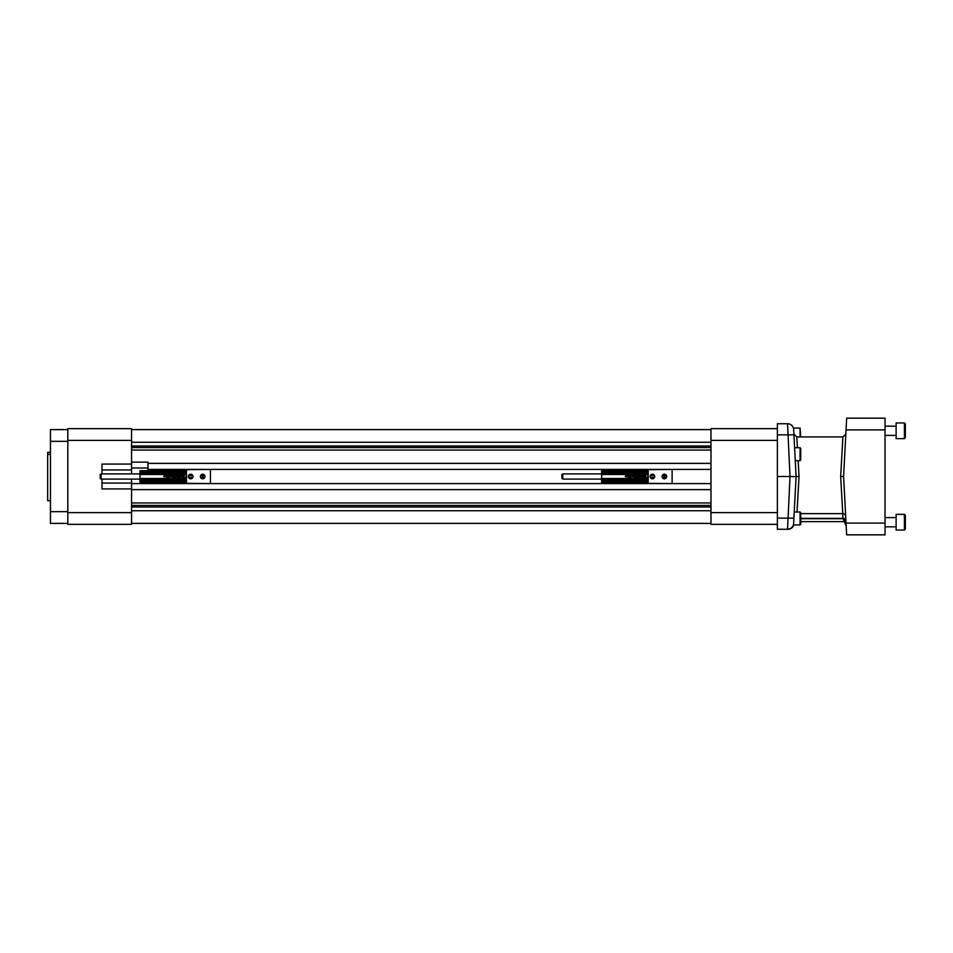 <?xml version="1.0" encoding="UTF-8"?>
<svg xmlns="http://www.w3.org/2000/svg" width="953" height="953" viewBox="0 0 953 953"><rect width="100%" height="100%" fill="white"/><g stroke="black" fill="none" stroke-linecap="round" stroke-linejoin="round"><path stroke-width="1.43" d="M647.802 482.301L647.802 470.687L601.629 470.687L601.629 482.313L647.802 482.301M637.116 477.274L637.795 477.274L637.795 474.951L637.069 474.951L637.069 476.297L636.139 476.25L636.139 474.951L634.519 476.274L634.519 474.951L633.793 474.951L633.793 476.512C634.424 477.465 635.532 477.608 637.116 476.953L637.116 477.274M640.642 475.618L638.844 474.975L638.129 476.619L639.951 477.25L640.642 475.618M641.738 478.096L641.738 474.904L641.012 474.904L641.012 478.096L641.738 478.096M644.597 475.559L642.787 474.928L642.084 476.56L643.894 477.191L644.597 475.559M646.944 477.513L645.848 477.513L645.848 474.904L645.05 474.904L645.05 477.513L643.978 478.096L646.944 477.513M625.93 475.845C627.277 475.452 627.455 475.797 626.478 476.857L625.239 476.452L625.93 475.845M628.849 477.632L628.122 478.156L628.849 477.632M628.122 477.274L628.849 477.274L628.849 474.951L628.122 474.951L628.122 477.274M629.087 477.286L629.599 477.965L630.767 477.286L630.326 475.487L629.087 474.951L629.087 477.286M633.292 476.929L632.697 476.56C630.004 477.775 635.758 474.534 631.672 474.951L630.934 474.951L631.029 476.679L633.292 476.929M601.629 473.915L562.806 473.915L562.806 479.085L601.629 479.085M632.697 476.56C630.004 477.775 635.758 474.534 631.672 474.951M562.794 476.274L561.889 476.274L561.877 475.344L561.889 474.427L562.806 474.427M562.806 478.573L561.889 478.573L561.877 477.656L561.889 476.726L562.794 476.726M639.689 476.786L639.987 475.833L639.094 475.44L638.891 476.619L639.689 476.786M643.644 476.738L643.847 475.547L643.037 475.38L642.846 476.571L643.644 476.738M631.744 475.857L631.863 476.035C632.959 475.428 632.923 475.368 631.744 475.857M650.303 477.429L654.532 477.429M654.437 477.608L650.387 477.608M654.532 475.571L650.303 475.571M650.387 475.392L654.437 475.392M672.115 469.412L648.195 469.674L648.195 483.326L672.115 483.588M654.723 476.5A2.311 2.311 0 0 0 651.256 474.499A2.311 2.311 0 0 0 651.256 478.501A2.311 2.311 0 0 0 654.723 476.5M666.683 476.5A2.311 2.311 0 0 0 663.217 474.499A2.311 2.311 0 0 0 663.217 478.501A2.311 2.311 0 0 0 666.683 476.5M672.115 469.674L672.115 483.326M664.932 478.68L664.932 474.32A2.251 2.251 0 0 1 664.932 478.68L664.932 478.68M663.824 474.32L663.824 478.68A2.251 2.251 0 0 1 663.824 474.32L663.824 474.32M186.121 482.301L186.121 470.687L139.948 470.687L139.948 482.313L186.121 482.301M175.435 477.274L176.126 477.274L176.126 474.951L175.388 474.951L175.388 476.297L174.459 476.25L174.459 474.951L172.838 476.274L172.838 474.951L172.112 474.951L172.112 476.512C172.743 477.465 173.851 477.608 175.435 476.953L175.435 477.274M178.973 475.618L177.163 474.975L176.448 476.619L178.271 477.25L178.973 475.618M180.057 478.096L180.057 474.904L179.331 474.904L179.331 478.096L180.057 478.096M182.916 475.559L181.106 474.928L180.403 476.56L182.214 477.191L182.916 475.559M185.263 477.513L184.167 477.513L184.167 474.904L183.381 474.904L183.381 477.513L182.297 478.096L185.263 477.513M164.25 475.845C165.596 475.452 165.774 475.797 164.798 476.857L163.559 476.452L164.25 475.845M167.168 477.632L166.441 478.156L167.168 477.632M166.441 477.274L167.168 477.274L167.168 474.951L166.441 474.951L166.441 477.274M167.406 477.286L167.919 477.965L169.086 477.286L168.645 475.487L167.406 474.951L167.406 477.286M171.611 476.929L171.016 476.56C168.324 477.775 174.077 474.534 169.991 474.951L169.253 474.951L169.348 476.679L171.611 476.929M139.948 473.915L101.125 473.915L101.125 479.085L139.948 479.085M171.016 476.56C168.324 477.775 174.077 474.534 169.991 474.951M101.125 476.274L100.208 476.274L100.196 475.344L100.208 474.427L101.125 474.427M101.125 478.573L100.208 478.573L100.196 477.656L100.208 476.726L101.125 476.726M178.008 476.786L178.306 475.833L177.425 475.44L177.21 476.619L178.008 476.786M181.963 476.738L182.166 475.547L181.368 475.38L181.165 476.571L181.963 476.738M170.075 475.857L170.182 476.035C171.278 475.428 171.242 475.368 170.075 475.857M188.623 477.429L192.851 477.429M192.756 477.608L188.706 477.608M192.851 475.571L188.623 475.571M188.706 475.392L192.756 475.392M210.434 469.412L186.514 469.674L186.514 483.326L210.434 483.588M193.042 476.5A2.311 2.311 0 0 0 189.576 474.499A2.311 2.311 0 0 0 189.576 478.501A2.311 2.311 0 0 0 193.042 476.5M205.002 476.5A2.311 2.311 0 0 0 201.548 474.499A2.311 2.311 0 0 0 201.548 478.501A2.311 2.311 0 0 0 205.002 476.5M210.434 469.674L210.434 483.326M203.251 478.68L203.251 474.32A2.251 2.251 0 0 1 203.251 478.68L203.251 478.68M202.143 474.32L202.143 478.68A2.251 2.251 0 0 1 202.143 474.32L202.143 474.32M50.461 511.678L67.818 511.678L67.818 523.4L50.461 523.4L50.461 429.6L67.818 429.6L67.818 441.322L50.461 441.322M67.818 511.678L67.818 441.322M50.461 500.682L47.65 500.682L47.65 452.318L50.461 452.318M50.461 454.367L47.65 454.367M904.421 514.358L905.35 515.275L905.35 529.129L904.421 530.047L904.421 514.358L896.118 514.358L896.118 530.047L904.421 530.047L896.118 530.047M885.039 526.818L896.118 526.818L885.039 526.818M905.35 423.871L904.421 422.953L905.35 423.871L905.35 437.725L904.421 438.642L904.421 422.953L896.118 422.953L896.118 438.642L904.421 438.642L896.118 438.642M885.039 426.182L896.118 426.182M798.149 460.656L799.031 476.5L796.1 476.5L793.635 523.495C793.349 525.377 793.349 525.377 793.635 523.495L794.242 512.035L800.079 511.987L800.079 524.912L793.396 524.912M799.031 476.5L797.042 511.987M793.718 525.21L793.682 525.282A2.93 2.93 0 0 1 793.682 525.282C792.586 527.819 790.692 529.141 787.964 529.272A6.099 6.099 0 0 1 787.964 529.272L787.547 529.272A6.099 6.099 0 0 0 793.635 523.495L793.873 518.992M777.386 476.5L790.013 476.5L787.547 423.728L777.386 423.728L777.386 518.158L793.92 518.158L793.635 523.495A6.099 6.099 0 0 1 787.547 529.272L790.013 476.5L796.112 476.655M793.801 524.912A5.861 4.038 21 0 1 793.682 525.282A6.099 6.099 0 0 1 792.777 526.926L792.157 527.605A6.099 6.099 0 0 1 791.443 528.188L790.645 528.653A6.099 6.099 0 0 1 790.561 528.689M793.682 525.282L793.42 525.306C792.384 527.819 790.561 529.141 787.964 529.272L777.386 529.272L777.386 518.158M844.167 520.278A5.861 2.919 -58 0 1 844.572 519.051L845.978 525.21A2.93 2.93 0 0 1 846.204 526.187L843.095 518.718L800.723 518.718M790.883 528.367L788.024 529.272M843.596 476.5L846.657 418.164L885.039 418.164L885.039 534.836L846.657 534.836L843.596 476.5L840.665 476.5L842.893 436.927L840.665 476.5L842.75 513.643L800.723 513.643M845.811 434.151L842.893 436.927L796.803 436.927L797.423 447.731M777.386 434.842L793.92 434.842L794.885 453.342L794.052 437.51M794.766 450.948L796.1 476.5M796.803 436.927L793.885 434.151L794.302 442.263L793.635 429.505L794.242 440.965M793.635 429.505L793.92 434.842L793.635 429.505A6.099 6.099 0 0 0 787.547 423.728A6.099 6.099 0 0 1 793.635 429.505M800.723 518.337L842.869 518.337L845.823 518.992M845.68 516.24A2.93 2.752 -3 0 0 842.75 513.643L842.869 518.718M800.079 524.912L800.723 524.269L800.723 512.631L800.079 511.987M800.079 447.731L800.723 448.375L800.723 460.013L800.079 460.656L800.079 447.731L794.588 447.731M800.079 436.927L800.079 428.088L793.396 428.088M800.723 436.927L800.079 428.088M777.386 524.341L710.974 524.341L710.974 512.619L777.386 512.619M777.386 440.381L710.974 440.381L710.974 512.619M710.974 440.381L710.974 428.659L777.386 428.659M131.562 429.6L710.974 429.6M710.974 446.016L131.562 446.016M710.974 463.372L147.977 463.372L147.977 462.145L131.562 462.145M710.974 469.412L147.977 469.412L147.977 463.372M710.974 483.588L131.562 483.588L131.562 524.341L67.818 524.341L67.818 523.4M710.974 489.628L131.562 489.628M710.974 506.984L131.562 506.984M131.562 523.4L710.974 523.4M67.818 429.6L67.818 428.659L131.562 428.659L131.562 440.381L67.818 440.381M102.007 473.915L102.007 464.075L131.562 464.075L131.562 440.381M131.562 464.075L131.562 473.915M102.007 483.064L131.562 483.064L131.562 479.085M102.007 479.085L102.007 488.925L131.562 488.925M844.656 521.625L800.723 521.625M601.629 481.753L647.802 481.753M601.629 471.247L647.802 471.247M601.629 472.092L647.802 472.092M601.629 472.64L647.802 472.64M601.629 473.903L647.802 473.903M601.629 474.523L647.802 474.523M601.629 478.477L647.802 478.477M601.629 479.097L647.802 479.097M601.629 480.36L647.802 480.36M601.629 480.908L647.802 480.908M139.948 481.753L186.121 481.753M139.948 471.247L186.121 471.247M139.948 472.092L186.121 472.092M139.948 472.64L186.121 472.64M139.948 473.903L186.121 473.903M139.948 474.523L186.121 474.523M139.948 478.477L186.121 478.477M139.948 479.097L186.121 479.097M139.948 480.36L186.121 480.36M139.948 480.908L186.121 480.908M787.547 529.272A6.099 6.099 0 0 0 793.635 523.495A6.099 6.099 0 0 1 787.547 529.272M846.038 523.102L885.039 523.102M846.038 429.898L885.039 429.898M131.562 442.263L710.974 442.263M710.974 447.576L131.562 447.576M710.974 450.054L131.562 450.054M131.562 467.983L147.977 467.983M710.974 502.946L131.562 502.946M710.974 505.424L131.562 505.424M131.562 510.737L710.974 510.737M67.818 512.619L131.562 512.619M102.007 469.936L131.562 469.936M601.629 482.313L647.802 482.313M601.629 470.687L647.802 470.687M139.948 482.313L186.121 482.313M139.948 470.687L186.121 470.687M885.039 517.586L896.118 517.586M905.35 529.129L904.421 530.047M885.039 435.414L896.118 435.414M905.35 437.725L904.421 438.642M800.079 460.656L795.267 460.656"/></g></svg>
